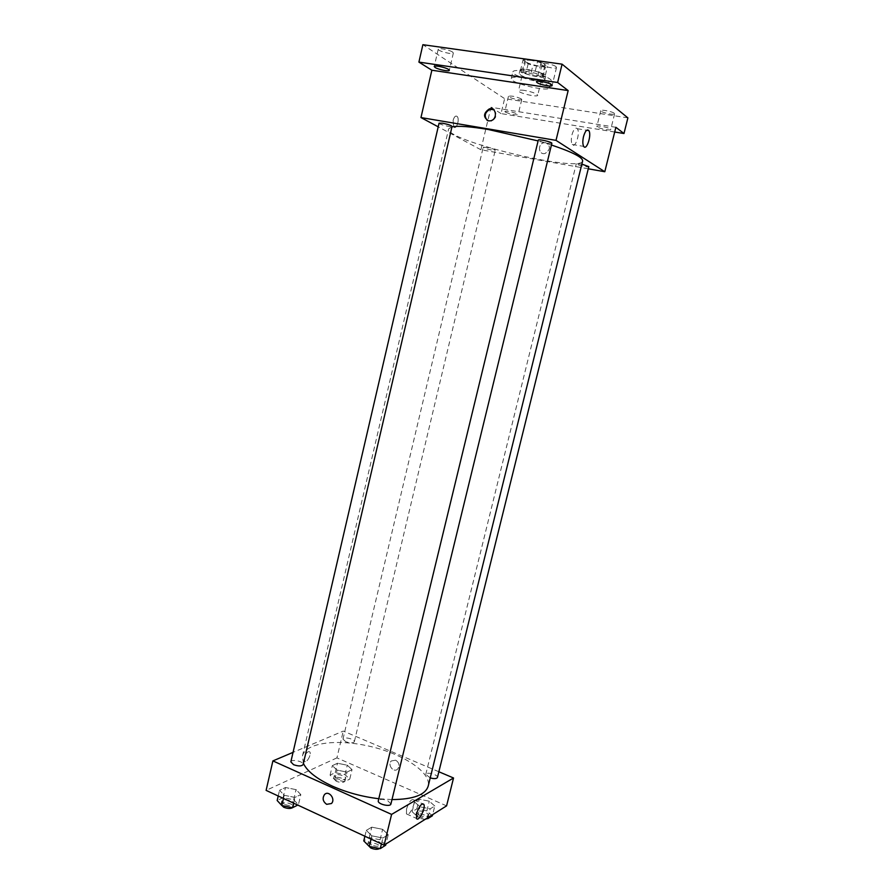 <?xml version="1.0" encoding="UTF-8"?>
<svg xmlns="http://www.w3.org/2000/svg" width="894" height="894" viewBox="0 0 894 894"><rect width="100%" height="100%" fill="white"/><g stroke="black" fill="none" stroke-linecap="round" stroke-linejoin="round"><path stroke-width="0.67" stroke-dasharray="4.47 3.35" d="M524.443 90.417C520.822 89.914 518.855 89.992 518.509 90.685C517.548 92.831 537.607 97.647 537.719 95.289C536.657 93.535 532.232 91.903 524.443 90.417M531.617 60.468C527.985 59.999 525.985 60.155 525.627 60.948C524.577 63.407 544.692 68.246 544.882 65.564C543.865 63.608 539.451 61.909 531.617 60.468M542.479 62.681L547.452 66.592L545.374 67.151L532.902 65.385L528.153 63.854L523.012 59.943L525.013 59.35L537.652 61.116L542.479 62.681L540.065 72.693L545.061 76.493L547.452 66.592M528.153 63.854L525.795 73.699L520.643 69.888L523.012 59.943M525.013 59.35L522.632 69.341L535.238 71.151L537.652 61.116M522.632 69.341L520.643 69.888M525.795 73.699L530.544 75.208L532.902 65.385M545.061 76.493L542.993 77.018L530.544 75.208M540.065 72.693L535.238 71.151M521.012 71.486L520.04 70.09C520.14 66.648 547.173 73.14 545.698 76.258C545.642 79.03 525.504 75.118 521.012 71.486M520.23 74.772C524.722 78.381 544.859 82.293 544.904 79.555C543.53 77.063 537.629 74.839 527.203 72.895C522.364 72.246 519.716 72.414 519.258 73.397L520.23 74.772M542.993 77.018L545.374 67.151M524.722 71.062C517.492 70.09 513.525 70.347 512.843 71.822C510.899 76.504 550.939 86.115 551.33 81.063C552.514 78.571 537.16 72.738 524.722 71.062M523.124 77.767C515.894 76.783 511.949 77.007 511.279 78.437C509.356 82.974 549.374 92.574 549.732 87.668C550.905 85.243 535.54 79.488 523.124 77.767M614.279 113.292C612.312 111.493 600.723 109.269 600.768 110.688C600.053 112.231 614.536 115.527 614.614 113.84L614.279 113.292M556.012 66.67C553.464 64.379 540.781 61.954 540.792 63.753C539.92 65.776 556.37 69.676 556.526 67.497L556.012 66.67M452.587 52.075C449.637 49.885 438.194 47.572 438.239 49.181C437.445 51.036 453.236 55.07 453.347 53.037L452.587 52.075M521.258 98.854C515.804 96.474 511.536 95.624 508.462 96.284C507.803 97.714 521.716 101.078 521.772 99.502L521.258 98.854M627.89 117.874L504.618 98.631L422.884 44.7M614.703 132.01L501.053 113.583L504.618 98.631M501.053 113.583L490.962 107.269L490.616 108.733M588.263 168.798L480.905 149.756L490.504 109.236M480.905 149.756L438.216 126.825M453.102 120.399L453.739 126.97C456.331 130.256 459.952 119.282 457.203 116.499C455.594 115.337 454.23 116.633 453.102 120.399L453.739 126.97C456.331 130.256 459.952 119.282 457.203 116.499C455.605 115.337 454.23 116.633 453.102 120.399M597.248 126.914L596.879 126.389C596.812 125.059 608.367 127.328 610.356 129.038L610.703 129.541C610.736 130.859 599.304 128.624 597.248 126.914M505.389 112.096L504.842 111.471C507.893 110.912 512.15 111.772 517.615 114.074L518.129 114.678C515.1 115.248 510.854 114.387 505.389 112.096M615.877 127.294L490.962 107.269M451.962 126.87L448.665 128.837C444.385 140.503 581.145 173.335 582.631 160.998M551.43 145.007L538.11 140.928M581.849 164.127L576.295 163.725C575.736 164.742 588.822 167.781 588.811 166.63M439.055 123.182C438.485 124.3 452.096 127.686 452.073 126.423M486.761 147.354L483.218 147.253C482.704 148.192 495.287 151.254 495.254 150.17C494.494 149.298 491.655 148.359 486.761 147.354M551.844 143.331L547.541 143.275C542.155 142.202 539.071 141.151 538.3 140.123M545.72 142.694L543.775 142.772C537.182 144.146 538.624 155.422 545.139 153.433C550.626 149.589 550.816 146.001 545.72 142.694L543.775 142.772C537.182 144.146 538.624 155.422 545.139 153.433C550.626 149.589 550.816 146.001 545.72 142.694M493.51 109.671C497.612 113.918 496.941 117.751 491.499 121.171L487.286 120.489M571.992 134.692C573.68 129.049 575.457 127.06 577.334 128.714C580.519 132.737 575.2 149.22 572.249 144.459C571.11 142.392 571.02 139.129 571.992 134.692M303.401 763.375L302.474 755.933C305.681 742.4 338.435 738.667 371.189 746.646C403.987 754.413 431.478 772.606 428.192 786.117M391.985 799.582L378.799 798.722M390.924 803.952L387.694 800.633C382.822 798.901 379.693 798.957 378.296 800.8M345.721 741.696L342.983 739.092C343.352 736.354 355.242 739.114 354.337 741.729C353.074 743.238 350.202 743.227 345.721 741.696M290.841 761.878C291.276 758.715 304.139 761.498 303.133 764.526M430.226 777.903L425.767 774.405C426.203 771.488 438.418 774.696 437.445 777.467M438.865 771.757L343.262 731.08L293.042 752.368M446.587 805.863L336.915 757.877L343.262 731.08M336.915 757.877L266.11 790.374M304.362 757.743L304.508 761.107C306.273 764.057 311.816 754.424 309.816 751.921C307.871 750.949 306.061 752.893 304.362 757.743L304.508 761.107C306.273 764.068 311.816 754.424 309.816 751.921C307.882 750.949 306.061 752.893 304.362 757.743M434.786 806.019L429.276 801.203L419.23 799.18L414.548 801.94L420.001 806.801L430.193 808.846L434.786 806.019L429.276 801.203L419.23 799.18L414.548 801.94L420.001 806.801L430.193 808.846L434.786 806.019L432.651 814.624M300.82 794.565L296.048 789.637L285.488 787.525L279.531 790.307L284.225 795.28L294.942 797.426L300.82 794.565L296.048 789.637L285.488 787.525L279.531 790.307L284.225 795.28L294.942 797.426L300.82 794.565L298.428 804.745L293.69 799.75L283.13 797.649L277.174 800.51M352.035 769.633L347.263 765.219L337.474 763.241L332.333 765.644L337.049 770.092L346.973 772.103L352.035 769.633L347.263 765.219L337.474 763.241L332.333 765.644L337.049 770.092L346.973 772.103L352.035 769.633L349.766 779.121L345.017 774.651L335.239 772.673L330.087 775.143L334.781 779.657L344.693 781.658L349.766 779.121M388.231 834.717L382.632 829.319L371.77 827.162L366.317 830.37L371.837 835.834L382.878 838.024L388.231 834.717L382.632 829.319L371.77 827.162L366.317 830.37L371.837 835.834L382.878 838.024L388.231 834.717L385.962 843.981M395.684 760.179L391.326 760.95C387.057 764.873 393.818 773.332 397.763 768.963C399.909 765.521 399.216 762.593 395.684 760.179L391.326 760.95C387.057 764.873 393.818 773.332 397.763 768.963C399.909 765.521 399.216 762.593 395.684 760.179M406.524 809.036C409.005 801.739 411.419 798.7 413.766 799.895C416.056 803.326 408.424 818.032 406.457 813.92L406.524 809.036M385.66 845.232L380.095 839.757L369.233 837.611L363.769 840.908M371.58 845.009L368.44 841.511C369.021 837.857 382.163 841.153 381 844.662C379.581 846.674 376.441 846.786 371.58 845.009M380.095 839.757L382.632 829.319M369.233 837.611L371.77 827.162M364.897 836.236L366.317 830.37M371.044 839.097L371.837 835.834M381.436 843.925L382.878 838.024M367.669 844.841L367.713 844.517C368.294 840.841 381.436 844.126 380.274 847.657L379.704 848.495M432.361 815.786L426.874 810.914L416.839 808.902L412.145 811.73L417.565 816.658L426.561 818.457M419.554 815.429L416.448 812.233C416.928 809.092 429.098 812.311 428.07 815.317C426.84 816.982 424.002 817.015 419.554 815.429M426.874 810.914L429.276 801.203M416.839 808.902L419.23 799.18M412.145 811.73L414.548 801.94M417.565 816.658L420.001 806.801M428.047 817.518L430.193 808.846M425.108 819.373L418.873 818.234L415.755 815.026C416.246 811.864 428.405 815.082 427.377 818.099L427.131 818.569M297.78 805.069L298.428 804.745M284.37 804.309L281.677 801.337C282.18 797.929 294.986 800.678 293.925 803.952C292.427 805.919 289.243 806.042 284.37 804.309M293.69 799.75L296.048 789.637M283.13 797.649L285.488 787.525M278.213 795.995L279.531 790.307M283.487 798.443L284.225 795.28M293.612 803.136L294.942 797.426M280.984 804.622L281.007 804.242C281.509 800.823 294.316 803.561 293.243 806.857L292.819 807.55M336.971 778.585L334.278 775.836C334.702 772.897 346.537 775.634 345.587 778.462C344.291 780.104 341.419 780.149 336.971 778.585M345.017 774.651L347.263 765.219M335.239 772.673L337.474 763.241M330.087 775.143L332.333 765.644M334.781 779.657L337.049 770.092M344.693 781.658L346.973 772.103M336.323 781.311L333.63 778.551C334.054 775.59 345.9 778.328 344.95 781.166C343.642 782.82 340.77 782.865 336.323 781.311M525.627 60.948L518.509 90.685M544.882 65.564L537.719 95.289M544.904 79.555L545.698 76.258M519.258 73.397L520.04 70.09M549.732 87.668L551.33 81.063M511.279 78.437L512.843 71.822M508.462 96.284L504.842 111.471M521.772 99.502L518.129 114.678M438.239 49.181L434.238 66.514M453.347 53.037L449.324 70.347M540.792 63.753L536.456 81.756M556.526 67.497L552.168 85.489M600.768 110.688L596.879 126.389M614.614 113.84L610.703 129.541M491.499 121.171L490.806 120.757M572.249 144.459L583.715 146.404M577.334 128.714L586.721 130.245M302.474 755.933L448.665 128.837M354.337 741.729L495.254 150.17M342.983 739.092L483.218 147.253M425.767 774.405L576.295 163.725M406.457 813.92L416.526 818.423M413.766 799.895L422.571 803.773M380.274 847.657L381 844.662M367.713 844.517L368.44 841.511M427.377 818.099L428.07 815.317M415.755 815.026L416.448 812.233M293.243 806.857L293.925 803.952M281.007 804.242L281.677 801.337M344.95 781.166L345.587 778.462M333.63 778.551L334.278 775.836"/><path stroke-width="1.34" d="M438.216 126.825L420.962 117.561L431.858 70.224L418.906 62.099L422.884 44.7L562.08 64.167L627.89 117.874L623.978 133.519L614.703 132.01M435.043 67.441L434.238 66.514C434.182 65.027 445.592 67.352 448.564 69.441L449.324 70.347C449.347 71.822 438.094 69.531 435.043 67.441M537.015 82.55L536.456 81.756C536.411 80.08 549.072 82.539 551.643 84.718L552.168 85.489C552.157 87.154 539.674 84.718 537.015 82.55M431.858 70.224L568.159 90.585L557.632 82.494L562.08 64.167M418.906 62.099L557.632 82.494M420.962 117.561L556.012 140.369L568.159 90.585M556.012 140.369L604.791 171.737L615.877 127.294L623.978 133.519M583.514 136.603C585.212 130.937 586.978 128.937 588.811 130.58C591.917 134.614 586.587 151.164 583.715 146.404C582.609 144.325 582.542 141.062 583.514 136.603M538.11 140.928L488.113 129.462C470.244 126.523 458.197 125.663 451.962 126.87M391.985 799.582C413.352 799.404 425.421 794.911 428.192 786.117L582.631 160.998C582.877 157.433 572.484 152.103 551.43 145.007M604.791 171.737L588.263 168.798M430.226 777.903C434.182 778.976 436.596 778.83 437.445 777.467L588.811 166.63L581.849 164.127M442.675 123.227L439.055 123.182L290.841 761.878L293.578 764.694C298.473 766.393 301.658 766.337 303.133 764.526L452.073 126.423C451.191 125.383 448.062 124.322 442.675 123.227M538.3 140.123C538.266 138.771 552.503 142.135 551.844 143.331L390.924 803.952C390.432 807.349 377.167 804.03 378.296 800.8L538.3 140.123M488.571 120.902C483.006 117.215 483.252 113.214 489.309 108.912C496.315 106.732 497.869 119.058 490.806 120.757L488.571 120.902M487.286 120.489C483.877 116.03 484.783 112.32 490.001 109.336L493.51 109.671M378.799 798.722C362.338 796.733 346.883 792.553 332.456 786.172C316.811 778.92 307.123 771.321 303.401 763.375M293.042 752.368L272.893 760.906L391.594 814.4L453.537 777.992L438.865 771.757M453.537 777.992L446.587 805.863L384.096 845.154L266.11 790.374L272.893 760.906M384.096 845.154L391.594 814.4M416.626 813.54C419.107 806.209 421.499 803.136 423.801 804.321C426.036 807.74 418.448 822.536 416.526 818.423L416.626 813.54M326.69 804.332C322.89 801.583 322.153 798.331 324.5 794.576C328.701 789.883 335.965 799.225 331.428 803.527L326.69 804.332C322.89 801.583 322.153 798.331 324.5 794.576C328.701 789.883 335.965 799.225 331.428 803.527L326.69 804.332M364.897 836.236L363.769 840.908L369.267 846.439L380.296 848.618L385.66 845.232L385.962 843.981M369.267 846.439L371.044 839.097M380.296 848.618L381.436 843.925M379.704 848.495C377.547 849.691 374.597 849.535 370.854 848.026L367.669 844.841M426.561 818.457L427.757 818.692L432.361 815.786L432.651 814.624M427.757 818.692L428.047 817.518M427.131 818.569L425.108 819.373M278.213 795.995L277.174 800.51L281.833 805.55L292.55 807.684L297.78 805.069M281.833 805.55L283.487 798.443M292.55 807.684L293.612 803.136M292.819 807.55C290.651 808.858 287.611 808.746 283.689 807.226L280.984 804.622M490.001 109.336L489.309 108.912M586.721 130.245L588.811 130.58M422.571 803.773L423.801 804.321"/></g></svg>
